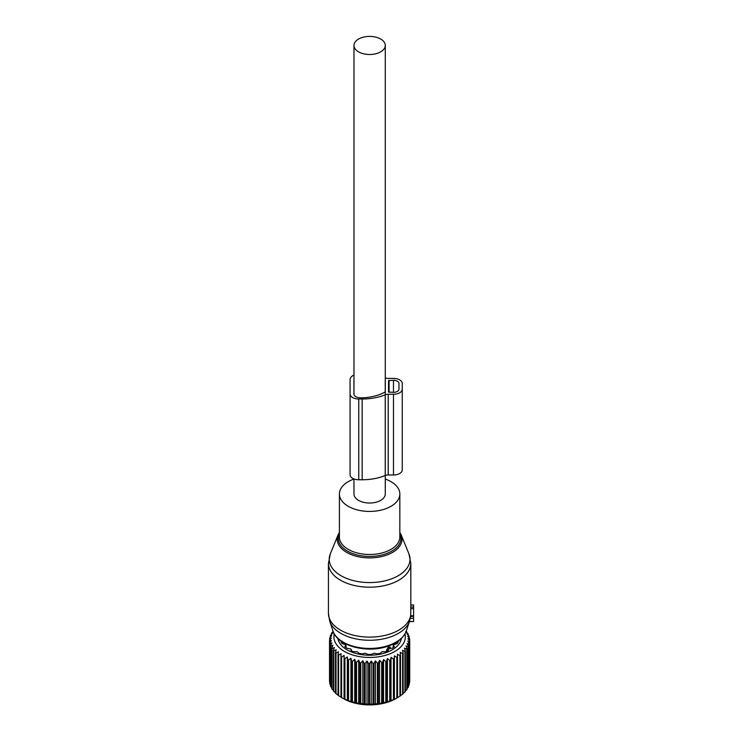 <?xml version="1.0" encoding="UTF-8"?>
<svg xmlns="http://www.w3.org/2000/svg" width="742" height="742" viewBox="0 0 742 742"><rect width="100%" height="100%" fill="white"/><g stroke="black" fill="none" stroke-linecap="round" stroke-linejoin="round"><path stroke-width="1.11" d="M330.311 553.894A40.393 23.317 -0 0 0 345.141 577.795A40.393 23.317 -0 0 0 388.993 579.715A40.393 23.317 -0 0 0 408.944 553.894L401.172 534.889A32.407 18.708 180 0 1 385.163 555.61A32.407 18.708 180 0 1 349.983 554.07A32.407 18.708 180 0 1 338.083 534.889L330.311 553.894L328.428 563.41L328.428 613.319A41.2 23.79 -0 0 0 389.383 634.197A41.2 23.79 -0 0 0 410.734 614.905L410.79 607.067L413.572 607.067L413.572 621.573L409.454 621.471M410.827 605.166L413.572 604.971L413.572 607.067M410.734 614.905L410.697 615.777L413.572 615.777M328.428 613.319L329.726 621.249A40.643 23.466 -0 0 0 389.114 637.387A40.643 23.466 -0 0 0 409.528 621.249L410.697 615.777M328.428 563.41A41.2 23.79 -0 0 0 389.383 584.279A41.2 23.79 -0 0 0 410.827 563.41L410.827 606.121A41.2 23.79 180 0 1 410.79 607.067M353.971 479.063A30.218 17.446 -0 0 0 339.409 493.987A30.218 17.446 -0 0 0 384.115 509.29A30.218 17.446 -0 0 0 399.836 493.987A30.218 17.446 -0 0 0 385.284 479.063M353.971 478.933L353.971 493.987A15.656 9.043 -0 0 0 358.553 500.377A15.656 9.043 -0 0 0 375.619 502.334A15.656 9.043 -0 0 0 385.284 493.987L385.284 475.492M358.553 51.838A15.656 9.043 -0 0 0 375.619 53.804A15.656 9.043 -0 0 0 385.284 45.447A15.656 9.043 -0 0 0 380.702 39.057A15.656 9.043 -0 0 0 363.636 37.1A15.656 9.043 -0 0 0 353.971 45.447A15.656 9.043 -0 0 0 358.553 51.838M333.195 631.59L331.665 632.963A40.105 23.15 180 0 0 331.377 633.473L331.377 634.493M406.245 631.062L406.384 631.182A40.105 23.15 180 0 1 406.746 631.674L405.688 631.507L407.924 633.575A40.105 23.15 180 0 1 408.109 633.918A40.105 23.15 180 0 1 408.193 634.085L406.894 633.844L409 636.042A40.105 23.15 180 0 1 409.167 636.571L407.646 636.237L409.603 638.574A40.105 23.15 180 0 1 409.658 639.103L407.942 638.667L409.714 641.125A40.105 23.15 180 0 1 409.677 641.654L407.766 641.107L409.334 643.666A40.105 23.15 180 0 1 409.194 644.195L407.126 643.518L408.48 646.171A40.105 23.15 180 0 1 408.239 646.681L406.032 645.865L407.154 648.601A40.105 23.15 180 0 1 406.811 649.092L404.501 648.137L405.364 650.929A40.105 23.15 180 0 1 404.937 651.402L402.544 650.298L403.147 653.136A40.105 23.15 180 0 1 402.637 653.581L400.188 652.32L400.522 655.195A40.105 23.15 180 0 1 399.929 655.594L397.452 654.184L397.526 657.06A40.105 23.15 180 0 1 396.849 657.431L394.392 655.854L394.188 658.738A40.105 23.15 180 0 1 393.445 659.054L391.025 657.329L390.552 660.185A40.105 23.15 180 0 1 389.754 660.454L387.398 658.571L386.656 661.391A40.105 23.15 180 0 1 385.821 661.614L383.558 659.582L382.566 662.346A40.105 23.15 180 0 1 381.685 662.513L379.542 660.343L378.309 663.033A40.105 23.15 180 0 1 377.4 663.144L375.415 660.844L373.949 663.45A40.105 23.15 180 0 1 373.031 663.506L371.213 661.076L369.535 663.589A40.105 23.15 180 0 1 368.616 663.58L366.993 661.048L365.129 663.441A40.105 23.15 180 0 1 364.211 663.376L362.801 660.742L360.77 663.014A40.105 23.15 180 0 1 359.87 662.894L358.692 660.176L356.522 662.309A40.105 23.15 180 0 1 355.65 662.133L354.722 659.35L352.431 661.345A40.105 23.15 180 0 1 351.597 661.113L350.929 658.284L348.545 660.13A40.105 23.15 180 0 1 347.766 659.842L347.358 656.976L344.928 658.673A40.105 23.15 180 0 1 344.205 658.339L344.065 655.455L341.598 656.995A40.105 23.15 180 0 1 340.949 656.614L341.079 653.73L338.612 655.112A40.105 23.15 180 0 1 338.037 654.694L338.445 651.828L336.005 653.053A40.105 23.15 180 0 1 335.514 652.598L336.182 649.769L333.807 650.836A40.105 23.15 180 0 1 333.399 650.363L334.327 647.581L332.036 648.499A40.105 23.15 180 0 1 331.73 647.998L332.908 645.29L330.728 646.069A40.105 23.15 180 0 1 330.515 645.549L331.924 642.915L329.893 643.564A40.105 23.15 180 0 1 329.782 643.036L331.405 640.494L329.541 641.023A40.105 23.15 180 0 1 329.522 640.485L331.34 638.064L329.671 638.472A40.105 23.15 180 0 1 329.754 637.934L331.748 635.634L330.283 635.94A40.105 23.15 180 0 1 330.478 635.421L332.62 633.251L331.377 633.473M404.965 633.9A35.709 20.618 180 0 1 377.224 656.985A35.709 20.618 180 0 1 335.365 642.646A35.709 20.618 180 0 1 334.29 633.9M331.73 687.649L330.728 686.656A40.105 23.15 -0 0 1 330.515 686.137L330.515 645.549M330.515 684.857L329.893 684.152A40.105 23.15 -0 0 1 329.782 683.623L329.782 643.036M329.782 681.926L329.541 681.61A40.105 23.15 -0 0 1 329.522 681.073L329.522 640.485M332.935 631.08L332.935 631.813M330.283 635.94L330.283 637.322M329.671 638.472L329.671 640.29M329.541 641.023L329.541 681.61M329.893 643.564L329.893 684.152M330.728 646.069L330.728 686.656M401.357 638.491A31.86 18.392 180 0 1 372.734 655.149A31.86 18.392 180 0 1 339.057 642.025A31.86 18.392 180 0 1 337.898 638.491M406.746 631.674L406.746 632.472M409.334 682.668L409.677 682.25A40.105 23.15 -0 0 0 409.714 681.712L409.714 641.125M408.48 685.571L409.194 684.783A40.105 23.15 -0 0 0 409.334 684.254L409.334 643.666M407.154 688.316L408.239 687.278A40.105 23.15 -0 0 0 408.48 686.758L408.48 646.171M405.364 690.923L406.811 689.689A40.105 23.15 -0 0 0 407.154 689.188L407.154 648.601M402.544 693.807L404.937 691.998A40.105 23.15 -0 0 0 405.364 691.525L405.364 650.929M400.188 695.829L402.637 694.178A40.105 23.15 -0 0 0 403.147 693.733L403.147 653.136M394.392 655.854L394.392 699.363L396.849 698.027A40.105 23.15 -0 0 0 397.526 697.656L399.929 696.191A40.105 23.15 -0 0 0 400.522 695.783L400.522 655.195M394.392 699.363L394.188 699.326A40.105 23.15 -0 0 1 393.445 699.65L390.552 700.773A40.105 23.15 -0 0 1 389.754 701.051L386.656 701.988A40.105 23.15 -0 0 1 385.821 702.21L382.566 702.943A40.105 23.15 -0 0 1 381.685 703.11L378.309 703.629A40.105 23.15 -0 0 1 377.4 703.741L373.949 704.047A40.105 23.15 -0 0 1 373.031 704.093L369.535 704.177A40.105 23.15 -0 0 1 368.616 704.167L365.129 704.028A40.105 23.15 -0 0 1 364.211 703.963L360.77 703.601A40.105 23.15 -0 0 1 359.87 703.481L356.522 702.906A40.105 23.15 -0 0 1 355.65 702.73L352.431 701.941A40.105 23.15 -0 0 1 351.597 701.709L348.545 700.726A40.105 23.15 -0 0 1 347.766 700.439L344.928 699.261A40.105 23.15 -0 0 1 344.205 698.927L341.598 697.582A40.105 23.15 -0 0 1 341.274 697.397A40.105 23.15 -0 0 1 340.949 697.202L340.949 656.614M341.079 697.239L338.612 695.699A40.105 23.15 -0 0 1 338.037 695.291L338.037 654.694M338.445 695.337L336.005 693.64A40.105 23.15 -0 0 1 335.514 693.195L335.514 652.598M336.182 693.278L333.807 691.433A40.105 23.15 -0 0 1 333.399 690.95L333.399 650.363M333.399 690.283L332.036 689.095A40.105 23.15 -0 0 1 331.73 688.595L331.73 647.998M341.274 697.397L343.407 698.63A37.081 21.407 -0 0 0 395.848 698.63L397.499 697.675M332.036 648.499L332.036 689.095M333.807 650.836L333.807 691.433M336.005 653.053L336.005 693.64M338.612 655.112L338.612 695.699M341.598 656.995L341.598 697.582M344.065 655.455L344.065 698.964M344.205 658.339L344.205 698.927M344.928 658.673L344.928 699.261M347.358 656.976L347.358 700.485M347.766 659.842L347.766 700.439M348.545 660.13L348.545 700.726M350.929 658.284L350.929 701.793M351.597 661.113L351.597 701.709M352.431 661.345L352.431 701.941M354.722 659.35L354.722 702.859M355.65 662.133L355.65 702.73M356.522 662.309L356.522 702.906M358.692 660.176L358.692 703.685M359.87 662.894L359.87 703.481M360.77 663.014L360.77 703.601M362.801 660.742L362.801 704.251M364.211 663.376L364.211 703.963M365.129 663.441L365.129 704.028M366.993 661.048L366.993 704.548M368.616 663.58L368.616 704.167M369.535 663.589L369.535 704.177M371.213 661.076L371.213 704.585M373.031 663.506L373.031 704.093M373.949 663.45L373.949 704.047M375.415 660.844L375.415 704.353M377.4 663.144L377.4 703.741M378.309 663.033L378.309 703.629M379.542 660.343L379.542 703.852M381.685 662.513L381.685 703.11M382.566 662.346L382.566 702.943M383.558 659.582L383.558 703.091M385.821 661.614L385.821 702.21M386.656 661.391L386.656 701.988M387.398 658.571L387.398 702.08M389.754 660.454L389.754 701.051M390.552 660.185L390.552 700.773M391.025 657.329L391.025 700.838M393.445 659.054L393.445 699.65M394.188 658.738L394.188 699.326M396.849 657.431L396.849 698.027M397.526 657.06L397.526 697.656M399.929 655.594L399.929 696.191M402.637 653.581L402.637 694.178M404.937 651.402L404.937 691.998M406.811 649.092L406.811 689.689M408.239 646.681L408.239 687.278M409.194 644.195L409.194 684.783M409.677 641.654L409.677 682.25M409.658 639.103L409.658 641.051M409.167 636.571L409.167 638.046M408.193 634.085L408.193 635.189M342.35 641.45L341.014 641.728A29.606 17.094 180 0 0 341.218 642.145A29.606 17.094 180 0 0 342.006 643.49L345.568 644.835L345.698 646.124L344.761 646.616A29.606 17.094 180 0 0 346.653 648.118L350.827 649.018L351.393 649.983L350.947 650.604A29.606 17.094 180 0 0 353.544 651.689L357.19 651.68L358.961 653.285A29.606 17.094 180 0 0 362.022 653.86L365.157 653.229L368.023 654.407A29.606 17.094 180 0 0 371.232 654.407L374.098 653.229L377.233 653.86A29.606 17.094 180 0 0 380.294 653.285L382.065 651.68L385.71 651.689A29.606 17.094 180 0 0 388.307 650.604L387.862 649.983L387.862 650.808M345.818 645.123L345.698 647.404M351.467 650.836L351.467 649.76L351.393 650.808M387.788 650.836L387.862 649.983M389.689 648.425L392.601 648.118A29.606 17.094 180 0 0 394.494 646.616L393.548 646.124L393.548 647.404M393.436 645.123L393.548 646.124L393.687 644.835L397.248 643.49A29.606 17.094 180 0 0 398.241 641.728L396.905 641.45M385.284 377.919A5.491 3.172 -0 0 0 388.214 378.411L393.473 378.411A8.793 5.073 -0 0 1 402.266 383.484L402.266 469.927A8.793 5.073 -0 0 1 393.473 475.001L393.473 394.271A8.793 5.073 -0 0 0 402.266 389.188M402.266 464.223L402.266 383.484M393.473 475.001L388.214 475.001L388.214 394.271L393.473 394.271M388.214 394.271A5.491 3.172 -0 0 0 385.237 394.772L385.237 475.511A5.491 3.172 -0 0 1 388.214 475.001M385.237 381.008L385.237 391.674A1.113 0.64 -0 0 1 384.829 392.166A35.978 20.776 -0 0 1 362.161 397.823L360.51 397.823A6.595 3.803 -0 0 1 353.925 394.021L353.925 379.737L353.925 394.021M388.53 380.627L388.53 392.045L393.473 392.36A5.491 3.172 -0 0 0 398.964 389.188L398.964 383.484A5.491 3.172 -0 0 0 393.473 380.312L388.53 380.627M353.971 375.016A10.546 6.084 -0 0 0 350.076 379.737L350.076 474.75A8.672 5.009 -0 0 0 358.748 479.759L358.748 399.02A8.672 5.009 -0 0 1 350.076 394.021M385.228 394.772A39.827 22.993 -0 0 1 362.161 399.02L358.748 399.02M362.161 399.02L362.161 479.759L358.748 479.759M362.161 479.759A39.827 22.993 -0 0 0 385.237 475.511M353.971 379.264A6.697 3.868 -0 0 0 353.925 379.737M386.573 651.355L386.573 649.834A1.92 1.113 -0 0 0 387.797 649.844M390.181 647.747L389.04 646.894L386.573 649.834M410.734 608.607L413.572 608.607M410.614 616.389L413.572 616.389M410.326 618.29L413.572 618.29M329.726 621.249L332.973 630.969A37.332 21.555 -0 0 0 387.528 645.8A37.332 21.555 -0 0 0 406.282 630.969L409.528 621.249M339.409 533.489A31.349 18.105 -0 0 0 350.141 552.502A31.349 18.105 -0 0 0 384.662 554.209A31.349 18.105 -0 0 0 399.836 533.489M339.409 493.987L339.409 537.041A30.218 17.446 -0 0 0 384.115 552.354A30.218 17.446 -0 0 0 399.836 537.041L399.836 493.987M342.35 643.574L342.35 641.997M396.905 641.997L396.905 643.574M389.077 392.36L389.077 380.312M393.473 392.36L393.473 380.312M387.871 647.571A2.476 1.428 60 0 1 388.567 649.575M389.04 646.894A2.476 1.428 60 0 1 389.726 648.898M390.264 648.285A1.92 1.113 -0 0 0 390.292 648.109L390.079 647.08M409.417 621.573L413.572 621.573M410.827 604.971L413.572 604.971M408.944 553.894L410.827 563.41M339.409 532.385L338.083 534.889M332.973 630.969C337.267 645.837 366.39 653.452 387.074 646.495C397.174 643.24 403.574 638.064 406.282 630.969M401.172 534.889L399.836 532.385M385.284 394.753L385.284 45.447M353.971 394.484L353.971 45.447M343.166 643.759L343.166 642.507M346.06 647.683L346.06 645.633M393.195 647.683L393.195 645.633M396.089 643.759L396.089 642.507"/></g></svg>
